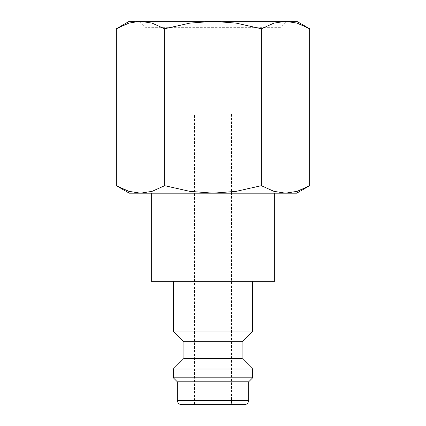 <?xml version="1.0" encoding="UTF-8"?>
<svg xmlns="http://www.w3.org/2000/svg" width="426" height="426" viewBox="0 0 426 426"><rect width="100%" height="100%" fill="white"/><g stroke="black" fill="none" stroke-linecap="round" stroke-linejoin="round"><path stroke-width="0.32" stroke-dasharray="2.13 1.6" d="M252.661 331.103L173.339 331.103M173.339 281.309L252.661 281.309L173.339 281.309M242.085 341.684L183.915 341.684M242.085 358.426L183.915 358.426M252.661 369.007L173.339 369.007M252.661 377.819L173.339 377.819M248.693 381.787L177.307 381.787M244.29 404.7L181.71 404.7M151.305 281.309L274.695 281.309M274.695 193.17L151.305 193.17L274.695 193.17M309.686 28.776L297.156 23.137L285.516 21.3L129.27 21.3M296.73 21.3L285.516 21.3L273.87 23.137L261.34 28.776L236.286 23.137L213 21.3L140.484 21.3L128.844 23.137L116.314 28.776M296.73 193.17L285.516 193.17L297.156 191.333L309.686 185.688M116.314 185.688L128.844 191.333L140.484 193.17L129.27 193.17M280.052 113.843L280.052 27.674L145.948 27.674L145.948 113.843L280.052 113.843L145.948 113.843M139.574 21.3L145.948 27.674L280.052 27.674L286.426 21.3M231.51 404.7L194.49 404.7L194.49 113.843L231.51 113.843L231.51 404.7L194.49 404.7M231.51 113.843L194.49 113.843M140.484 21.3L285.516 21.3L213 21.3L189.714 23.137L164.66 28.776L152.13 23.137L140.484 21.3M213 193.17L140.484 193.17L152.13 191.333L164.66 185.688L189.714 191.333L213 193.17L236.286 191.333L261.34 185.688L273.87 191.333L285.516 193.17L213 193.17M164.66 185.688L164.66 28.776M261.34 185.688L261.34 28.776M248.693 400.291L177.307 400.291"/><path stroke-width="0.64" d="M173.339 281.309L173.339 331.103L183.915 341.684L183.915 358.426L173.339 369.007L173.339 377.819L177.307 381.787L177.307 400.291L248.693 400.291L248.693 381.787L252.661 377.819L252.661 369.007L242.085 358.426L242.085 341.684L252.661 331.103L252.661 281.309M177.307 400.291C177.567 402.969 179.032 404.439 181.71 404.7L244.29 404.7C246.968 404.439 248.433 402.969 248.693 400.291M151.305 193.17L151.305 281.309L274.695 281.309L274.695 193.17M309.686 28.776L296.73 21.3L285.516 21.3L297.156 23.137L309.686 28.776L309.686 185.688L297.156 191.333L285.516 193.17L296.73 193.17L309.686 185.688M129.27 21.3L116.314 28.776L128.844 23.137L139.574 21.3L213 21.3L236.286 23.137L261.34 28.776L273.87 23.137L285.516 21.3L213 21.3L189.714 23.137L164.66 28.776L152.13 23.137L140.484 21.3L129.27 21.3M116.314 185.688L129.27 193.17L285.516 193.17L273.87 191.333L261.34 185.688L236.286 191.333L213 193.17L189.714 191.333L164.66 185.688L152.13 191.333L140.484 193.17L128.844 191.333L116.314 185.688L116.314 28.776M164.66 185.688L164.66 28.776M261.34 185.688L261.34 28.776M177.307 381.787L248.693 381.787M173.339 377.819L252.661 377.819M173.339 369.007L252.661 369.007M183.915 358.426L242.085 358.426M183.915 341.684L242.085 341.684M173.339 331.103L252.661 331.103"/></g></svg>
